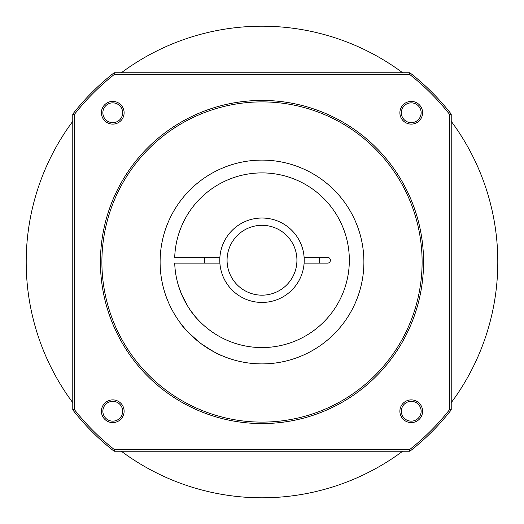 <?xml version="1.0" encoding="UTF-8"?>
<svg xmlns="http://www.w3.org/2000/svg" width="524" height="524" viewBox="0 0 524 524"><rect width="100%" height="100%" fill="white"/><g stroke="black" fill="none" stroke-linecap="round" stroke-linejoin="round"><path stroke-width="0.79" d="M296.931 260.238A34.931 34.931 0 0 0 262 225.307A34.931 34.931 0 0 0 227.069 260.238A34.931 34.931 0 0 0 262 295.169A34.931 34.931 0 0 0 296.931 260.238M304.208 260.238A42.208 42.208 0 0 1 304.11 263.146L327.5 263.146A2.908 2.908 0 0 0 330.408 260.238A2.908 2.908 0 0 0 327.5 257.323L304.11 257.323A42.208 42.208 0 0 1 304.208 260.238M219.89 263.146A42.208 42.208 0 0 1 219.89 257.323L174.715 257.323A87.331 87.331 0 0 1 306.507 185.096A87.331 87.331 0 0 1 306.507 335.38A87.331 87.331 0 0 1 174.715 263.146L219.89 263.146A42.208 42.208 0 0 0 262 302.446A42.208 42.208 0 0 0 304.11 263.146M319.424 257.323A57.496 57.496 0 0 1 319.424 263.146M204.576 263.146A57.496 57.496 0 0 1 204.576 257.323M451.223 121.299A235.8 235.8 0 0 1 451.223 402.701M402.701 451.223A235.8 235.8 0 0 1 121.299 451.223M72.777 402.701A235.8 235.8 0 0 1 72.777 121.299M121.299 72.777A235.8 235.8 0 0 1 402.701 72.777M194.208 315.297L190.317 310.123M187.73 306.18L181.717 294.619L178.599 286.143M197.954 319.614C187.73 309.573 180.04 291.901 178.599 286.143C180.118 292.11 187.723 309.52 197.954 319.614M304.11 257.323A42.208 42.208 0 0 0 262 218.023A42.208 42.208 0 0 0 219.89 257.323M215.384 334.089L211.637 331.587M200.869 343.508C212.279 351.047 219.071 355.003 221.246 355.383C219.15 355.049 212.358 351.093 200.869 343.508C189.465 333.834 182.673 327.042 180.492 323.131C182.621 326.983 189.413 333.775 200.869 343.508M220.951 355.252L214.925 352.364M207.556 348.126L201.701 344.13M112.758 101.407A11.351 11.351 0 0 1 124.116 112.758A11.351 11.351 0 0 1 112.758 124.116A11.351 11.351 0 0 1 101.407 112.758A11.351 11.351 0 0 1 112.758 101.407M112.758 122.662A9.897 9.897 0 0 0 122.662 112.758A9.897 9.897 0 0 0 112.758 102.861A9.897 9.897 0 0 0 102.861 112.758A9.897 9.897 0 0 0 112.758 122.662M411.242 101.407A11.351 11.351 0 0 1 422.593 112.758A11.351 11.351 0 0 1 411.242 124.116A11.351 11.351 0 0 1 399.884 112.758A11.351 11.351 0 0 1 411.242 101.407M411.242 122.662A9.897 9.897 0 0 0 421.139 112.758A9.897 9.897 0 0 0 411.242 102.861A9.897 9.897 0 0 0 401.338 112.758A9.897 9.897 0 0 0 411.242 122.662M411.242 399.884A11.351 11.351 0 0 1 422.593 411.242A11.351 11.351 0 0 1 411.242 422.593A11.351 11.351 0 0 1 399.884 411.242A11.351 11.351 0 0 1 411.242 399.884M411.242 421.139A9.897 9.897 0 0 0 421.139 411.242A9.897 9.897 0 0 0 411.242 401.338A9.897 9.897 0 0 0 401.338 411.242A9.897 9.897 0 0 0 411.242 421.139M112.758 399.884A11.351 11.351 0 0 1 124.116 411.242A11.351 11.351 0 0 1 112.758 422.593A11.351 11.351 0 0 1 101.407 411.242A11.351 11.351 0 0 1 112.758 399.884M112.758 421.139A9.897 9.897 0 0 0 122.662 411.242A9.897 9.897 0 0 0 112.758 401.338A9.897 9.897 0 0 0 102.861 411.242A9.897 9.897 0 0 0 112.758 421.139M262 100.431A161.569 161.569 0 0 1 423.569 262A161.569 161.569 0 0 1 262 423.569A161.569 161.569 0 0 1 100.431 262A161.569 161.569 0 0 1 262 100.431M262 422.108A160.108 160.108 0 0 0 422.108 262A160.108 160.108 0 0 0 262 101.892A160.108 160.108 0 0 0 101.892 262A160.108 160.108 0 0 0 262 422.108M262 363.892A101.892 101.892 0 0 0 363.892 262A101.892 101.892 0 0 0 262 160.108A101.892 101.892 0 0 0 160.108 262A101.892 101.892 0 0 0 262 363.892M200.679 343.371L197.227 340.652M192.753 336.742L190.251 334.345M190.225 334.319L187.291 331.279M186.944 330.906L186.537 330.461M184.671 328.345L182.562 325.804M181.658 324.664L180.492 323.131M449.769 409.401L449.769 114.599A238.708 238.708 0 0 0 409.401 74.231L114.599 74.231A238.708 238.708 0 0 0 74.231 114.599L74.231 409.401A238.708 238.708 0 0 0 114.599 449.769L409.401 449.769A238.708 238.708 0 0 0 449.769 409.401L451.223 409.899A240.169 240.169 0 0 1 409.899 451.223L114.101 451.223A240.169 240.169 0 0 1 72.777 409.899L72.777 114.101A240.169 240.169 0 0 1 114.101 72.777L409.899 72.777A240.169 240.169 0 0 1 451.223 114.101L451.223 409.899M72.777 409.899L74.231 409.401M114.599 449.769L114.101 451.223M409.401 449.769L409.899 451.223M72.777 114.101L74.231 114.599M114.101 72.777L114.599 74.231M449.769 114.599L451.223 114.101M409.899 72.777L409.401 74.231"/></g></svg>
